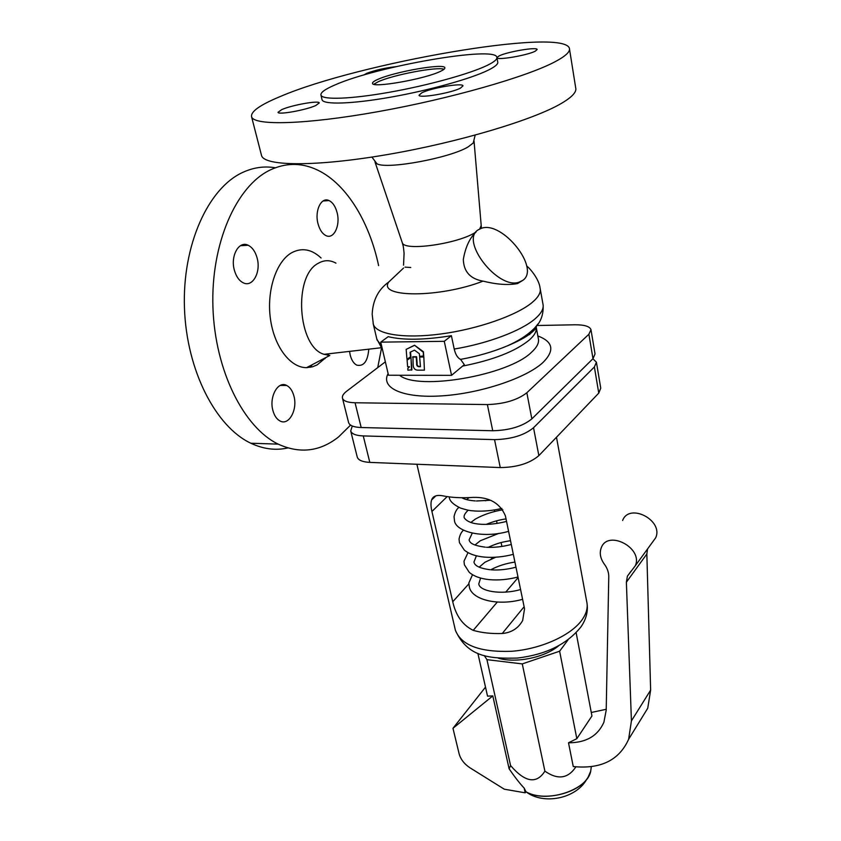 <?xml version="1.0" encoding="UTF-8"?>
<svg xmlns="http://www.w3.org/2000/svg" width="841" height="841" viewBox="0 0 841 841"><rect width="100%" height="100%" fill="white"/><g stroke="black" fill="none" stroke-linecap="round" stroke-linejoin="round"><path stroke-width="1.26" d="M424.421 370.156L423.811 356.668L424.421 370.156L418.723 370.156C415.128 370.366 413.267 368.526 413.141 364.626L412.942 356.742L416.621 356.721L417.115 363.039C416.905 365.341 417.683 366.455 419.438 366.403L420.405 366.392M412.532 357.068L416.211 357.047L416.694 363.375C416.484 365.478 417.262 366.602 419.028 366.729L420.437 366.729L419.67 357.026L423.811 356.668M419.67 357.026L423.401 356.994M407.769 368.495L407.896 370.177L411.932 369.84L410.976 357.488L407.097 360.158L407.622 366.739L409.493 366.739L407.769 368.495M411.512 370.166L410.976 357.488M410.555 357.814L407.097 360.158M410.492 356.899L410.082 352.253L414.497 350.15L419.386 353.735L419.585 356.342L423.727 355.985L423.401 351.706L414.55 345.231L406.15 349.372L406.97 359.275L410.913 356.573L410.513 352.053M423.317 356.321L423.401 351.706M422.991 352.032L414.55 345.231M414.129 345.546L406.15 349.372M403.564 268.037L388.71 282.05C377.483 297.798 439.769 298.04 483.049 281.136C470.266 278.897 463.696 271.654 463.328 259.385C465.43 247.201 469.677 238.056 476.08 231.937M324.815 358.087L325.025 358.613M275.312 167.769C264.316 165.908 253.446 167.454 242.692 172.426C208.095 188.153 182.171 245.246 184.463 308.058C186.597 370.892 216.032 426.944 250.828 443.228C263.349 449.115 275.69 450.692 287.843 447.948M310.602 367.265L312.179 364.71M388.206 336.673C403.449 340.353 424.505 340.027 451.386 335.696L454.214 349.047C455.528 354.587 457.651 358.024 460.595 359.391L464.316 364.658L451.554 375.338L444.269 341.309L380.742 342.14L388.206 336.673M444.269 341.309L451.386 335.696M440.369 71.39C443.638 69.866 445.131 68.657 444.847 67.764C444.521 62.97 394.208 71.79 377.777 79.422C373.993 81.093 372.237 82.429 372.531 83.406C372.153 88.326 424.905 79.065 440.369 71.39M444.048 69.256C436.963 66.502 393.02 74.87 378.271 81.724L373.814 84.247M321.966 99.406L322.071 99.858C323.69 104.831 351.874 104.032 390.445 97.209C428.952 90.429 470.844 78.749 488.095 70.234C495.17 66.733 498.377 63.948 497.704 61.887L496.936 57.661M487.202 65.388C494.298 61.919 497.515 59.185 496.852 57.177C494.792 45.687 376.453 66.46 335.086 84.899C324.983 89.209 320.274 92.647 320.978 95.201C322.576 100.058 350.771 99.133 389.383 92.268C427.943 85.446 469.909 73.808 487.202 65.388M280.495 96.431C260.006 104.894 250.376 111.716 251.617 116.91C254.371 125.814 305.42 124.647 377.651 111.727C449.777 98.891 526.676 76.867 554.965 61.792C565.699 56.105 570.503 51.574 569.378 48.21C562.398 27.332 357.972 63.159 280.495 96.431M261.351 154.776L261.593 155.722C264.768 166.245 315.638 166.875 387.049 154.618C458.366 142.444 534.077 119.727 561.767 103.18C572.258 96.936 576.905 91.816 575.686 87.811L569.525 49.156M374.886 161.02L375.16 162.471L376.978 163.795C386.902 169.693 450.324 157.971 468.279 146.797L473.252 142.981L473.882 140.384M380.742 342.14L388.5 375.244L451.554 375.338M522.944 280.263L517.572 283.554C508.342 285.341 496.842 284.531 483.049 281.136M335.948 263.149C330.008 259.858 324.121 259.911 318.287 263.275C292.931 275.89 297.746 347.081 324.037 354.313L329.83 355.459L306.576 367.654L312.453 366.823L317.173 364.878L326.056 357.436M321.073 257.987C311.643 249.146 301.845 247.401 291.669 252.742C276.184 261.425 266.523 290.618 270.403 318.665C274.155 346.755 290.366 367.822 306.576 367.654M378.618 265.619C369.062 220.468 345.083 181.614 315.049 168.936C300.279 162.649 285.425 162.954 270.487 169.84C236.384 185.682 210.734 243.512 212.931 307.186C214.96 370.892 243.943 427.68 278.192 444.132C299.964 454.024 320.127 451.596 338.692 436.815L350.56 425.094M307.249 367.643L307.596 367.107M363.932 74.975L366.644 73.356C375.296 70.129 385.062 67.9 395.922 66.681M281.756 109.603C291.89 105.062 319.075 100.195 319.265 102.928L315.796 105.514C305.956 110.076 278.003 115.091 278.014 112.326L281.756 109.603M421.856 92.783C431.422 87.906 462.823 82.576 463.013 85.845L460.437 88.147C451.239 93.046 418.934 98.534 419.007 95.233L421.856 92.783M496.936 57.577L499.06 55.937C507.112 51.795 537.147 46.675 537.178 49.482L535.265 51.175C527.538 55.327 496.726 60.573 496.947 57.735L496.947 57.724M368.768 349.173C367.769 361.294 363.785 366.623 356.826 365.162C353.767 363.596 351.559 360.232 350.203 355.07L349.562 351.38M317.972 223.58C314.481 210.671 321.304 196.647 328.989 200.557C332.805 202.429 335.517 206.518 337.146 212.815C340.51 225.588 333.824 239.559 326.035 235.638C322.313 233.809 319.633 229.793 317.972 223.58M257.062 257.809C261.257 271.937 252.699 287.738 243.249 282.807C239.212 280.789 236.279 276.689 234.46 270.508C230.108 256.2 238.865 240.347 248.148 245.257C252.3 247.328 255.275 251.512 257.062 257.809M273.01 410.871C268.805 397.173 277.94 380.479 286.665 385.451C290.008 387.196 292.405 390.645 293.856 395.806C297.914 409.346 288.989 425.998 280.095 421.015C276.847 419.312 274.481 415.927 273.01 410.871M522.913 280.284C540.511 268.29 502.287 220.489 481.409 228.31L478.382 229.74C459.438 240.211 497.735 289.851 518.96 282.229L522.913 280.284M327.748 355.291L328.82 353.767M377.725 367.633L381.467 348.395M591.044 330.05L595.039 353.977L592.989 358.686L531.838 418.892C522.545 426.387 509.509 430.34 492.731 430.75L361.188 427.533C353.914 427.249 349.73 425.651 348.626 422.708L348.542 422.361M244.489 244.479L243.585 245.519M385.357 361.84L346.65 391.223C343.296 393.798 341.919 396.143 342.487 398.256C343.559 401.062 347.754 402.566 355.06 402.765L487.381 404.563C504.274 404.006 517.425 400.064 526.844 392.758L588.889 334.234L590.992 329.693C589.751 326.371 584.4 324.742 574.95 324.784L537.189 325.509M352.274 426.009L350.708 431.002C351.811 433.977 355.995 435.617 363.259 435.922L494.54 439.622C511.286 439.254 524.279 435.302 533.53 427.733L594.377 366.97L596.416 362.208L592.916 358.76M596.479 362.587L600.747 388.185L598.76 393.115L538.86 455.633C529.746 463.391 516.879 467.365 500.258 467.575L369.809 462.392C362.587 461.993 358.403 460.248 357.267 457.147L357.173 456.768M502.245 633.504C491.27 633.851 481.599 632.8 473.22 630.351C462.718 625.22 455.896 615.686 452.742 601.757L431.927 511.486C430.792 506.608 430.676 502.76 431.601 499.964C432.999 496.053 436.763 494.666 442.871 495.833C451.47 497.62 461.467 498.145 472.884 497.409C489.105 496.852 499.943 503.002 505.399 515.869L524.542 608.758L522.66 620.511C518.277 628.332 511.475 632.663 502.245 633.504L524.122 606.729M479.181 567.16L484.963 562.23L495.748 557.215M494.277 509.951L494.603 511.517M496.558 520.863L497.094 523.396M501.11 542.571L501.919 546.45M522.597 599.307C497.515 606.445 471.202 599.486 469.289 586.661L468.847 582.992L472.516 574.718M518.003 577C508.101 579.575 498.576 580.458 489.42 579.638C480.779 578.787 474.061 576.369 469.278 572.385L464.411 564.837L463.99 561.21L467.995 552.621M474.955 545.021L480.264 540.774L498.892 533.352M513.336 554.345C503.36 556.921 493.772 557.846 484.574 557.11C475.89 556.332 469.141 553.998 464.337 550.119L459.449 542.687L459.049 539.102C459.827 535.044 461.299 532.069 463.454 530.187M470.76 522.513L475.491 518.992C483.533 514.566 492.658 511.496 502.844 509.783M508.332 531.407L508.595 531.365C481.451 539.07 454.771 531.091 454.424 520.201L454.045 516.647C454.918 512.379 456.537 509.289 458.892 507.386M466.618 499.617L469.099 497.62M558.519 645.888C544.569 657.62 515.649 663.496 498.282 658.167M484.3 655.591L486.939 659.659L522.272 663.906L559.622 651.207L568.022 639.906M606.214 709.299L591.276 712.474M568.505 742.792L573.257 766.55C600.726 769.305 619.186 760.222 628.616 739.292L631.423 720.895L626.377 582.203L627.397 576.18L635.281 565.783C643.47 548.059 607.948 529.346 601.294 547.691C599.286 552.989 600.295 558.456 604.311 564.101C607.307 568.19 608.8 572.395 608.768 576.716L606.203 710.182L603.901 722.219C597.814 735.949 586.019 742.803 568.505 742.792L576.831 738.682L591.938 715.975L576.159 632.779M477.877 653.373L487.538 696.148L492.794 695.896L452.973 728.295L459.102 753.725C460.668 759.381 464.358 764.122 470.172 767.928L504.285 789.194L525.205 792.821L524.164 788.08L525.951 791.728C545.462 803.733 587.449 790.351 590.676 771.302L591.139 768.012M525.205 792.821L525.951 791.728C543.486 805.289 575.948 798.614 586.608 779.481L586.892 778.955M639.581 721.473L647.738 708.238L650.64 690.104L646.845 553.998L647.57 548.931M492.794 695.896L509.11 768.79C514.797 777.084 519.822 783.507 524.164 788.08M452.973 728.295L485.499 687.139M575.875 766.834C568.096 778.65 557.772 780.091 544.894 771.155C536.558 784.306 525.11 782.445 510.571 765.562L486.939 659.659M510.571 765.562L509.11 768.79M544.894 771.155L522.272 663.906M652.301 542.445L655.675 537.809C663.812 520.358 629.289 502.434 622.624 520.474M559.622 651.207L576.831 738.682M388.71 282.05C378.345 289.451 372.836 300.184 372.174 314.271L373.33 324.205C376.158 334.34 404.101 338.902 440.915 333.982C477.688 329.125 516.752 315.438 532.174 302.466C538.492 297.136 541.131 292.363 540.09 288.148C539.113 278.749 528.978 267.291 526.687 266.082M479.706 228.983L481.136 225.661M402.03 241.966L402.366 242.965C405.036 251.543 459.817 243.459 476.111 231.895M373.131 323.407L377.031 339.922L381.541 345.525M376.81 338.965L382.487 349.562M454.214 349.047C487.927 343.485 521.515 330.723 535.17 318.739C541.425 313.294 544.022 308.395 542.96 304.053L540.269 289.167M462.603 366.087C493.078 360.074 515.302 351.391 529.273 340.048C534.655 335.265 536.968 330.902 536.201 326.97L536.211 327.086M399.58 375.265C417.966 390.981 508.511 375.412 531.554 352.221C537.052 347.207 539.312 342.655 538.324 338.545L536.295 327.559M532.542 331.859L531.323 331.196M388.111 373.583C380.3 387.922 402.723 398.445 441.672 395.88C480.495 393.462 526.582 377.987 543.17 362.303C554.871 350.455 553.094 341.677 537.841 335.958M460.595 359.391C477.699 356.237 493.194 351.769 507.091 345.977C517.762 341.446 525.909 336.757 531.523 331.911L538.061 323.838M361.188 427.533L355.06 402.765M592.989 358.686L588.889 334.234M492.731 430.75L487.381 404.563M531.838 418.892L526.844 392.758M363.259 435.922L369.809 462.392M494.54 439.622L500.258 467.575M533.53 427.733L538.86 455.633M594.377 366.97L598.76 393.115M556.479 437.246L586.776 601.904C588.069 607.77 586.366 613.919 581.678 620.353C570.356 635.807 540.374 649.199 511.339 651.302C479.959 652.343 461.32 645.352 455.401 630.308L455.107 629.047M491.112 559.097L492.689 557.341M473.22 630.351L497.273 602.082M505.767 592.096L518.119 577.578M452.742 601.757L468.868 583.833M431.927 511.486L447.149 496.6M591.149 767.97L590.697 771.197L588.09 777.2C578.776 793.62 542.96 801.988 525.93 791.707M631.423 720.895L650.64 690.104M626.377 582.203L646.845 553.998M543.118 304.884C543.654 314.955 540.553 322.944 533.793 328.852C527.181 335.359 518.277 341.068 507.091 345.977L507.091 345.977C517.499 341.635 525.173 337.577 530.114 333.803C534.929 329.83 536.957 327.548 536.211 326.96M481.441 228.3L474.04 141.088M403.543 265.188L404.079 253.351C403.27 244.332 402.776 244.973 402.366 242.965L375.16 162.471M251.617 116.91L261.593 155.722M376.978 163.795L371.922 157.088M529.767 334.55L527.791 334.108M278.192 444.132L250.828 443.228M410.744 267.48L405.047 267.144M328.989 200.557L323.028 201.01M286.665 385.451L280.316 385.42M342.487 398.256L348.626 422.708M357.267 457.147L350.708 431.002M586.986 603.018C588.237 611.165 586.282 619.06 581.11 626.682C567.212 644.217 545.925 654.676 517.268 658.082C490.902 658.608 467.88 658.019 455.401 630.308L416.905 464.264M514.923 562.072C505.935 563.396 497.946 565.94 490.976 569.693M490.229 569.756C476.426 567.917 474.723 564.416 474.051 562.45M485.299 547.165C470.781 545.273 469.919 542.014 469.173 540.29M435.89 495.822L431.601 499.964M475.218 500.921C468.973 500.437 464.505 499.375 461.825 497.735M449.21 496.894L449.315 497.367C449.546 500.963 453.267 504.537 460.469 508.059C471.181 511.402 471.559 510.508 474.66 510.992C483.312 511.528 492.384 510.676 501.877 508.437M590.676 771.302L591.328 766.635M647.738 708.238L628.616 739.292M631.118 571.071L627.397 576.18M655.675 537.809L635.281 565.783M248.148 245.257L240.421 245.709M518.96 282.229L517.572 283.554M473.252 142.981L475.154 135.138M488.821 499.701L485.53 500.773M468.195 510.203L467.764 510.603C464.957 513.367 463.748 515.649 464.137 517.436M472.243 533.173L469.089 539.911M320.978 95.201L322.071 99.858M380.962 347.775L324.037 354.313M478.855 584.274C479.917 591.044 500.668 595.291 520.59 589.541M490.282 500.258L476.469 500.984M515.975 567.181C507.312 569.473 499.091 570.356 491.344 569.851M506.03 518.929C500.006 519.664 493.394 521.483 486.214 524.364M506.545 521.409C497.683 523.691 489.315 524.658 481.43 524.3C472.663 523.859 466.934 521.693 464.221 517.793M511.296 544.474C502.55 546.766 494.266 547.691 486.466 547.249M478.771 583.917L480.589 578.061M510.508 540.658C502.519 542.161 499.112 542.403 488.169 547.333M476.384 555.796L473.956 562.051"/></g></svg>
